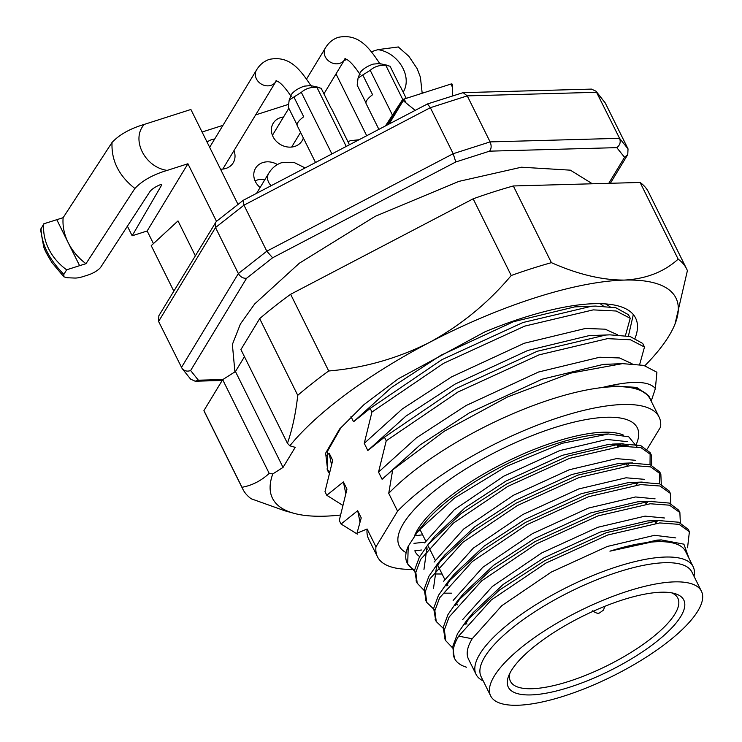<?xml version="1.0" encoding="UTF-8"?>
<svg xmlns="http://www.w3.org/2000/svg" width="742" height="742" viewBox="0 0 742 742"><rect width="100%" height="100%" fill="white"/><g stroke="black" fill="none" stroke-linecap="round" stroke-linejoin="round"><path stroke-width="1.11" d="M671.584 592.83A93.464 29.031 -26.4 0 1 677.854 598.182A93.464 29.031 -26.4 0 1 607.049 665.741A93.464 29.031 -26.4 0 1 510.431 681.286A93.464 29.031 -26.4 0 1 509.958 673.068M490.647 695.885L481.131 676.713A117.672 36.553 -26.4 0 1 570.273 591.652A117.672 36.553 -26.4 0 1 691.924 572.073L701.44 591.244A117.672 36.553 -26.4 0 1 697.842 610.991A117.672 36.553 -26.4 0 1 588.072 687.278A117.672 36.553 -26.4 0 1 490.647 695.885A117.672 36.553 -26.4 0 1 579.79 610.824A117.672 36.553 -26.4 0 1 701.44 591.244M622.51 599.926A97.963 30.431 -26.4 0 1 674.552 593.498A97.963 30.431 -26.4 0 1 609.572 670.824A97.963 30.431 -26.4 0 1 508.687 675.823A97.963 30.431 -26.4 0 1 622.51 599.926M415.195 110.363L403.231 100.671A1.799 0.556 -26.4 0 0 402.591 101.264L387.101 125.055M452.601 95.904L452.416 84.931A1.799 0.556 153.6 0 1 452.509 85.024A1.799 0.556 153.6 0 1 452.481 85.284M385.441 125.927L402.118 100.3A1.799 0.556 -26.4 0 1 404.149 99.029L450.904 84.059A1.799 0.556 -26.4 0 1 452.036 84.059L452.509 85.024M655.381 388.576L651.198 401.144A157.378 48.889 -26.4 0 0 650.317 398.955A157.378 48.889 -26.4 0 0 603.626 387.157C631.794 380.377 649.046 380.85 655.381 388.576L656.902 372.243L643.713 365.37L622.482 363.636L570.728 373.124L507.704 396.887L444.541 431.065L392.703 469.872L388.734 493.337A157.193 48.833 153.6 0 1 538.228 403.704A157.193 48.833 153.6 0 1 650.233 399.187L659.082 417.023A157.193 48.833 -26.4 0 1 660.603 427.002L647.256 449.003M367.114 529A157.193 48.833 153.6 0 0 368.626 538.98L377.483 556.806A157.193 48.833 -26.4 0 1 375.962 546.826L367.114 529L356.985 533.183L361.243 517.879L357.681 510.691L341.06 524.028L339.27 520.43L346.968 489.117L343.398 481.929L326.777 495.266L324.996 491.668L332.694 460.355L329.123 453.167L326.192 456.172M414.824 550.814A157.193 48.833 153.6 0 0 421.419 550.008M426.14 549.284A157.193 48.833 153.6 0 0 427.596 549.034M342.516 505.2L326.777 495.266M357.384 534.138L341.06 524.028M384.439 437.186L386.23 440.785L457.879 392.073L539.035 354.871L607.466 338.649L630.45 339.771L644.492 347.043L642.711 343.453L630.144 336.525L609.794 334.837L605.685 335.05L537.245 351.272L456.098 388.474L384.439 437.186L367.819 450.524L364.257 443.336L402.294 408.963L451.702 376.825L524.279 343.249L585.466 328.465L605.138 329.179L617.678 334.846M370.165 408.425L371.955 412.023L443.605 363.311L524.752 326.109L593.192 309.887L616.175 311.009L630.218 318.29L628.428 314.691L615.869 307.763L595.52 306.075L591.402 306.288L522.971 322.51L441.824 359.712L370.165 408.425L353.544 421.762L350.975 416.587M659.082 417.023A157.193 48.833 -26.4 0 0 547.077 421.53A157.193 48.833 -26.4 0 0 397.582 511.173L388.734 493.337M413.535 569.327A157.193 48.833 -26.4 0 1 377.483 556.806M600.176 303.663L603.404 306.084M353.544 421.762L391.581 387.389L440.989 355.242L513.566 321.676L574.753 306.882L595.52 306.075M367.819 450.524L405.865 416.151L455.263 384.004L527.85 350.437L589.037 335.644L609.794 334.837M620.618 363.719L603.311 364.405L542.124 379.199L469.547 412.765L420.139 444.912L382.102 479.286L378.531 472.097L416.568 437.724L465.976 405.586L538.553 372.011L599.74 357.227L619.505 357.959L632.054 363.701M425.018 542.152L413.98 543.339M620.386 444.3L617.734 446.563M422.625 534.806L416.429 535.585M359.981 521.969L357.681 510.691M345.707 493.207L343.398 481.929M331.433 464.446L329.123 453.167M603.626 387.157L614.024 385.988L636.682 387.389L648.74 395.792L650.317 398.955M382.102 479.286L392.703 469.872M617.056 445.311L618.93 444.18M386.23 440.785L378.531 472.097M639.65 364.526L644.492 347.043M371.955 412.023L364.257 443.336M625.441 335.579L630.218 318.29M414.472 571.127L407.692 564.031L408.23 546.251A133.347 41.422 153.6 0 0 407.145 562.937A133.347 41.422 153.6 0 0 414.63 569.902M454.364 658.033L452.694 646.672L457.489 633.751L466.171 621.221L499.301 590.178L544.776 560.646L606.483 532.635L658.544 520.541L678.744 522.229L688.205 529.334L688.734 530.576M445.219 639.502L443.178 627.5L447.973 614.571L456.655 602.05L489.785 571.006L535.26 541.474L596.967 513.464L649.027 501.36L669.228 503.057L678.689 510.162L679.208 511.405M435.702 620.331L433.653 608.329L438.448 595.399L447.129 582.869L480.269 551.825L525.735 522.303L587.451 494.283L639.511 482.189L659.712 483.886L669.173 490.981L669.692 492.224M657.458 520.912L655.594 522.952M426.186 601.159L424.136 589.157L428.932 576.228L437.613 563.697L470.753 532.654L516.219 503.122L577.935 475.112L629.995 463.017L650.187 464.705L659.647 471.81L659.545 483.83M647.942 501.74L646.078 503.781M451.609 593.183L443.855 593.146M416.67 581.978L414.62 569.986L419.416 557.057L428.097 544.526L461.227 513.483L506.703 483.951L568.409 455.94L620.47 443.846L640.671 445.534L650.131 452.629L650.029 464.659M638.417 482.56L636.562 484.6M442.084 574.011L434.339 573.974M466.486 667.197A133.347 41.422 -26.4 0 1 454.596 658.525A133.347 41.422 -26.4 0 1 458.677 636.144L491.352 599.898L545.964 563.048L607.679 535.028L659.731 522.934L679.041 524.353L689.392 531.726L687.556 547.744M452.546 647.822L445.766 640.736L444.365 629.902L449.16 616.973L481.827 580.726L536.447 543.867L598.154 515.857L650.215 503.762L669.525 505.181L679.876 512.555L680.34 522.804M444.439 629.448L436.25 621.564L434.849 610.731L439.644 597.802L472.311 561.555L526.931 524.696L588.638 496.686L640.698 484.591L660.009 486.01L670.36 493.384L670.824 503.623M434.923 610.267L426.733 602.383L425.333 591.55L430.119 578.621L462.795 542.374L517.406 505.525L579.122 477.505L631.182 465.41L650.493 466.839L660.844 474.212L661.298 484.452M423.997 590.298L417.208 583.212L415.808 572.379L420.603 559.449L453.279 523.203L507.89 486.353L569.606 458.333L621.666 446.239L640.977 447.658L651.328 455.041L651.782 465.28M483.209 680.915A121.159 37.638 -26.4 0 1 476.095 674.432A121.159 37.638 -26.4 0 1 479.805 654.101A121.159 37.638 -26.4 0 1 592.83 575.551A121.159 37.638 -26.4 0 1 693.149 566.684L685.534 551.352A121.159 37.638 153.6 0 0 609.933 551.176L661.243 539.916L683.892 544.174L688.975 558.29M609.933 551.176L656.967 540.111L661.243 539.916M465.076 624.347L473.146 612.669L503.159 584.464L544.22 557.678L600.222 532.07L647.451 520.94L661.187 520.411M455.514 605.259L463.629 593.498L493.643 565.293L534.704 538.497L590.706 512.898L637.934 501.759L651.671 501.23M446.035 586.004L454.113 574.317L484.127 546.121L525.188 519.326L581.181 493.727L628.418 482.588L642.155 482.059M433.476 588.582L436.5 566.869L444.597 555.146L474.611 526.941L515.662 500.154L571.665 474.555L618.902 463.416L632.638 462.887M423.96 569.411L426.965 547.726M428.097 544.526L435.081 535.974L465.095 507.769L506.146 480.974L562.148 455.375L609.377 444.245L628.353 445.914M458.677 636.144L472.19 638.76L501.805 605.685L551.352 572.045L607.355 546.446L654.583 535.307L675.804 537.913M462.693 619.561L492.308 586.486L541.836 552.873L597.839 527.274L645.067 516.135L664.554 517.999M453.13 600.463L482.764 567.333L532.32 533.702L588.323 508.103L635.551 496.964L655.075 498.837M443.66 581.199L473.285 548.134L522.804 514.531L578.806 488.922L626.035 477.792L644.65 479.341M434.107 562.074L463.731 528.981L513.288 495.35L569.281 469.751L616.519 458.612L635.542 460.309M424.591 542.912L454.215 509.81L503.762 476.178L559.765 450.579L606.993 439.44L627.407 441.666M408.23 546.251L418.117 531.012L454.521 498.003L506.489 466.393L562.111 443.308L608.496 433.996L628.743 436.806L636.886 446.758M419.675 556.583A121.159 37.638 -26.4 0 1 415.084 551.529M414.713 535.409A121.159 37.638 -26.4 0 1 417.839 529.278A121.159 37.638 -26.4 0 1 516.784 456.84A121.159 37.638 -26.4 0 1 623.382 435.072M626.804 463.268A121.159 37.638 -26.4 0 1 626.331 464M418.794 531.198A121.159 37.638 -26.4 0 1 421.744 526.774M418.117 531.012L424.674 522.98A121.159 37.638 -26.4 0 1 603.608 434.163L608.496 433.987M628.864 463.388A121.159 37.638 -26.4 0 1 627.417 465.716M693.149 566.684A121.159 37.638 -26.4 0 1 694.011 576.274M472.19 638.76A121.159 37.638 153.6 0 0 468.48 659.091L476.095 674.432M608.774 183.32L624.551 157.304L627.76 154.577L628.029 148.873L605.184 102.86L596.012 91.201L591.467 89.105L463.119 92.648L427.494 103.936L243.283 200.284L216.265 221.515L158.853 315.749L158.593 321.444L182.152 368.579C184.443 371.056 187.272 371.705 190.629 370.536L198.383 380.201L222.888 379.524M628.029 148.873L619.551 138.318L596.012 91.201M624.551 157.304L616.788 147.639C620.024 145.126 620.943 142.019 619.551 138.318L490.11 141.898L467.265 95.876L463.119 92.648M616.788 147.639L489.572 151.164C491.454 148.688 491.631 145.599 490.11 141.898L453.186 153.715L430.341 107.692L427.494 103.936M489.572 151.164L455.783 161.969L453.186 153.715L266.814 251.195L243.97 205.172L243.172 200.349M455.783 161.969L272.611 257.78L266.814 251.195L238.368 273.566L215.523 227.544L215.393 222.498M406.143 552.642A132.874 41.274 -26.4 0 1 403.333 523.704A132.874 41.274 -26.4 0 1 548.236 429.683A132.874 41.274 -26.4 0 1 636.302 444.272M397.582 511.173L375.962 546.826M181.438 367.466L238.368 273.566C240.427 276.989 243.163 278.547 246.585 278.25L190.629 370.536M182.152 368.579L190.611 379.116L195.155 381.221L198.383 380.201M389.068 124.035L403.231 100.671M289.157 100.142L291.55 94.225C294.082 90.978 298.303 88.289 304.22 86.155L310.573 85.59M349.445 144.755L331.563 108.722A19.144 5.945 153.6 0 0 330.988 108.035L321.165 88.252L316.917 87.361L346.236 146.434M297.069 124.869L288.286 107.182L289.167 100.151L293.897 96.989L303.71 116.763A19.144 5.945 153.6 0 0 297.273 125.75L315.517 162.498M331.897 153.928L301.326 92.351L293.906 97.007M301.335 92.36C305.481 88.65 310.675 86.99 316.917 87.371M329.086 473.025L327.751 470.818L327.324 451.59L341.348 426.947M605.537 303.914L609.961 306.641M327.751 470.818L325.636 453.167L339.511 429.145L363.997 404.613L398.306 378.782L485.027 331.785A180.167 55.965 153.6 0 1 522.878 317.873A180.167 55.965 153.6 0 1 635.588 318.03A180.167 55.965 153.6 0 1 635.115 338.167M633.325 314.562L628.4 336.117M329.327 472.07L326.944 468.935M284.232 510.589L251.213 498.782A247.726 76.955 -26.4 0 1 242.801 489.117A247.726 76.955 -26.4 0 1 241.985 487.29C252.048 485.472 261.119 480.844 269.198 473.387L222.665 379.663L235.455 371.529L244.452 356.689M340.337 515.059A225.206 69.961 -26.4 0 1 324.115 516.2A225.206 69.961 -26.4 0 1 293.73 513.26A225.206 69.961 -26.4 0 1 272.778 473.934L269.198 473.387M272.778 473.934L283.045 467.404L295.214 447.333L289.834 445.812A225.206 69.961 -26.4 0 1 429.479 342.424A225.206 69.961 -26.4 0 1 624.31 280.077A225.206 69.961 -26.4 0 1 675.025 323.985A225.206 69.961 -26.4 0 1 669.043 335.792A225.206 69.961 -26.4 0 1 644.909 365.685M289.834 445.812L287.442 443.289C292.32 429.386 295.752 413.396 297.746 395.328A247.726 76.955 -26.4 0 1 328.706 370.981C363.877 368.013 397.471 358.497 429.479 342.424C460.884 325.293 488.134 302.996 511.219 275.514A247.726 76.955 -26.4 0 1 551.408 262.659C577.73 274.327 602.031 280.133 624.31 280.077C646.041 278.918 663.988 271.934 678.169 259.153A247.726 76.955 -26.4 0 1 686.582 268.817A247.726 76.955 -26.4 0 1 687.398 270.644L675.025 323.985M283.045 467.404L235.455 371.529M241.985 487.29L203.92 410.595L222.665 379.663M203.92 410.595A247.726 76.955 153.6 0 0 204.727 412.422L242.801 489.117M686.582 268.817L648.517 192.122A247.726 76.955 153.6 0 0 640.105 182.458L678.169 259.153M640.105 182.458L513.334 185.964A247.726 76.955 153.6 0 0 473.155 198.819L511.219 275.514M551.408 262.659L513.334 185.964M473.155 198.819L290.632 294.286A247.726 76.955 153.6 0 0 259.672 318.633L297.746 395.328M328.706 370.981L290.632 294.286M287.442 443.289L240.918 349.565L259.672 318.633M344.177 60.436L346.802 59.592M371.436 51.708L377.91 49.64L398.157 46.978M366.706 135.73L336.015 73.894M207.092 142.121A16.89 14.413 -148.8 0 1 211.628 139.681A16.89 14.413 -148.8 0 1 214.661 139.042M233.943 150.663A16.89 14.413 -148.8 0 1 229.964 166.375A16.89 14.413 -148.8 0 1 220.522 169.176M303.339 137.984A16.89 14.413 -148.8 0 1 298.84 144.338A16.89 14.413 -148.8 0 1 280.17 144.347A16.89 14.413 -148.8 0 1 271.553 127.791A16.89 14.413 -148.8 0 1 280.504 117.644A16.89 14.413 -148.8 0 1 283.537 117.004M260.117 187.522A16.89 14.413 -148.8 0 1 253.94 172.7A16.89 14.413 -148.8 0 1 262.891 162.563A16.89 14.413 -148.8 0 1 277.425 164.557M288.369 104.409L255.638 114.88M222.962 125.342L202.084 132.02M216.497 221.339L187.921 163.759L167.182 170.4C144.69 167.284 130.685 139.06 144.338 124.378C130.193 128.57 119.434 134.59 112.042 142.445L63.135 217.684L43.797 223.796A52.292 44.631 31.2 0 0 66.641 269.81L79.607 265.664L56.763 219.641M144.338 124.378L190.889 109.482L238.015 204.412M66.641 269.81L63.868 274.373L63.868 276.812L52.163 262.872C46.987 254.552 44.14 249.052 43.62 246.381L40.587 229.742L43.797 223.796M63.868 276.812L67.142 277.749L74.766 278.046A19.459 6.047 153.6 0 0 83.327 276.516L88.205 274.957A11.26 3.497 153.6 0 0 100.893 266.972L149.763 191.816A10.861 3.376 -26.4 0 1 159.799 184.916A2.282 0.705 -26.4 0 1 161.691 184.749A2.282 0.705 -26.4 0 1 161.626 185.12L132.159 235.789L147.157 230.985L153.436 243.617M167.182 170.4C153.047 174.583 142.279 180.603 134.886 188.468L85.979 263.698L79.607 265.664M187.921 163.759L147.157 230.985M221.376 380.498L221.728 381.212M173.795 291.114L151.229 245.658L178.006 220.912L195.276 255.693M132.159 235.789L127.401 226.199M63.868 274.373C49.083 259.431 41.469 244.09 41.023 228.36M63.135 217.684A52.932 44.529 33 0 0 85.979 263.698M112.042 142.445C111.198 160.448 118.813 175.789 134.886 188.468M255.183 181.113A11.26 9.609 -148.8 0 1 257.669 179.898A11.26 9.609 -148.8 0 1 264.671 180.009M360.046 72.985L360.436 72.187C362.968 68.932 367.188 66.242 373.105 64.118L379.459 63.552M406.236 98.352L400.448 86.684A19.144 5.945 153.6 0 0 399.873 85.989L390.051 66.214L385.794 65.315L402.841 99.651M365.954 102.832L357.171 85.144L358.052 78.105L362.773 74.942L372.595 94.716A19.144 5.945 153.6 0 0 366.149 103.704L378.884 129.358M385.803 65.324C379.561 64.944 374.367 66.613 370.221 70.314L362.782 74.961M370.212 70.304L392.462 115.131M450.904 84.059L452.601 87.473M404.149 99.029L405.837 102.433M605.184 102.86L596.707 92.296L467.265 95.876L430.341 107.692L243.97 205.172L215.523 227.544L158.593 321.444M272.611 257.78L246.585 278.25M402.118 100.3L402.591 101.264M209.661 147.287L256.556 69.943A11.26 9.609 31.2 0 0 256.435 78.902A11.26 9.609 31.2 0 0 266.053 85.747A11.26 9.609 31.2 0 0 275.811 81.62L276.534 80.692M377.91 49.64C398.408 52.571 412.765 76.76 403.175 92.184M161.626 185.12L161.357 184.572M256.602 193.319L268.734 173.294A11.26 9.609 31.2 0 0 268.623 182.254A11.26 9.609 31.2 0 0 271.192 185.685M306.594 78.986L325.432 47.905A11.26 9.609 31.2 0 0 325.321 56.856A11.26 9.609 31.2 0 0 334.939 63.71A11.26 9.609 31.2 0 0 344.687 59.583L345.41 58.646M689.401 531.736L688.214 529.334M679.885 512.564L678.689 510.162M670.36 493.384L669.173 490.991M660.844 474.212L659.657 471.819M651.328 455.041L650.14 452.639M454.596 658.525L454.095 657.505M445.766 640.726L444.569 638.333M436.25 621.555L435.053 619.153M426.724 602.383L425.537 599.981M417.208 583.203L416.021 580.81M407.692 564.031L407.145 562.937M466.171 621.221L473.146 612.669M456.655 602.05L463.629 593.498M447.129 582.869L454.113 574.317M437.613 563.697L444.597 555.146M623.113 443.716L612.094 444.106M419.935 529.389L425.695 540.992M428.078 545.787L435.211 560.164M437.594 564.968L444.736 579.344M447.111 584.139L447.918 585.763M456.636 603.311L457.443 604.934M466.152 622.492L466.959 624.115M616.491 444.17L617.678 446.563M626.007 463.342L627.194 465.735M635.523 482.513L636.71 484.916M645.039 501.694L646.236 504.087M654.565 520.865L655.752 523.258M222.183 380.47L195.155 381.221M627.76 154.577L610.36 183.274M222.776 169.102L275.811 81.62M311.232 86.155C299.555 68.403 289.167 55.455 269.383 59.369C264.004 61.178 259.728 64.702 256.556 69.943M275.941 80.878C275.319 81.407 278.918 78.142 291.179 96.506M319.533 87.528L310.035 85.478M234.917 371.872L232.376 344.464L240.417 323.976L254.692 303.932L299.36 263.206L375.192 216.33L458.908 181.382L521.45 167.21L570.385 170.168L592.357 183.775M340.049 428.486L339.511 429.145M293.73 513.26L284.223 510.617M422.189 93.251L420.399 77.187L417.152 68.654L408.861 56.281L398.213 46.904M305.138 167.933L294.12 162.489L281.57 162.721C276.191 164.529 271.915 168.054 268.734 173.294M291.652 147.055L300.556 132.373M323.929 93.817L344.687 59.583M272.425 135.322L288.833 108.276M380.108 64.118C368.431 46.366 358.052 33.409 338.269 37.332C332.889 39.141 328.604 42.665 325.432 47.905M344.826 58.841C344.205 59.369 347.803 56.104 360.055 74.469M388.409 65.491L378.921 63.441M360.018 72.976L358.034 78.105M592.645 610.824C595.984 613.235 598.386 613.866 599.842 612.716L603.534 610.045L604.795 606.325M359.007 139.756L350.456 140.683L347.924 141.676"/></g></svg>

